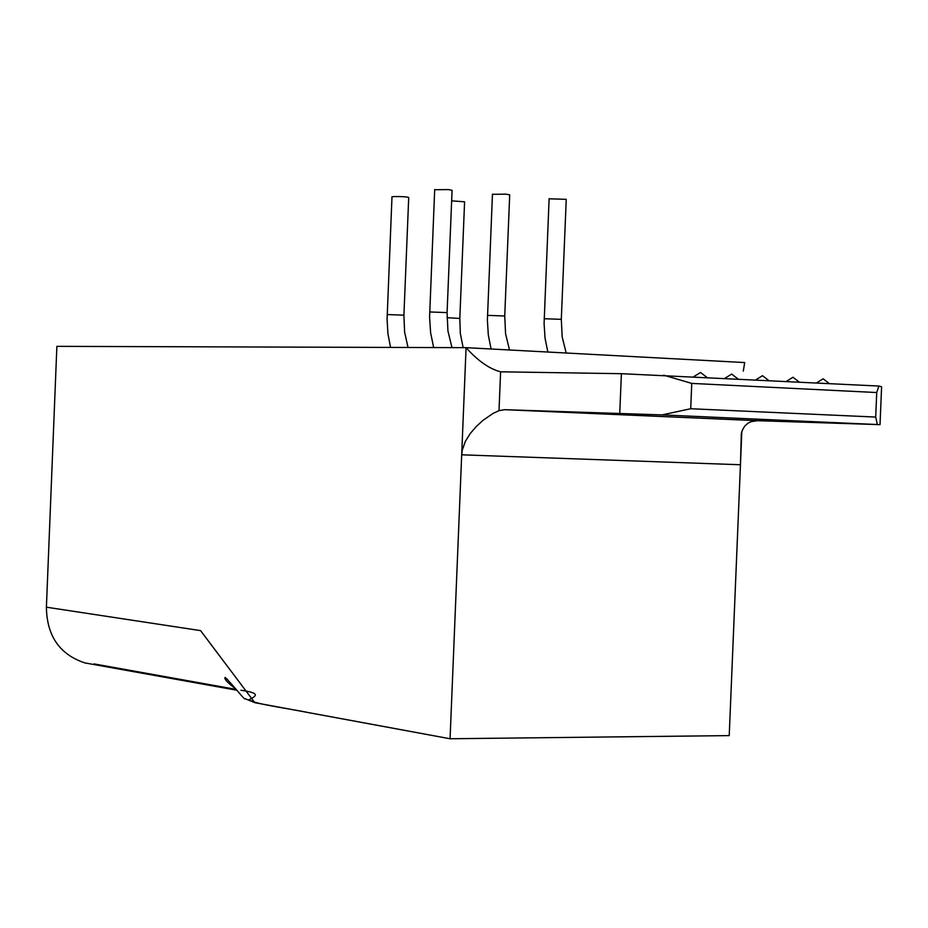 <?xml version="1.0" encoding="UTF-8"?>
<svg xmlns="http://www.w3.org/2000/svg" width="928" height="928" viewBox="0 0 928 928"><rect width="100%" height="100%" fill="white"/><g stroke="black" fill="none" stroke-linecap="round" stroke-linejoin="round"><path stroke-width="1.39" d="M786.376 381.373L792.976 377.244L799.147 382.011M459.824 318.35L464.592 201.805L451.646 200.842M816.605 382.893L823.124 378.786L829.249 383.531M561.312 319.244L566.242 199.334L549.109 198.801M724.93 378.264L731.67 374.1L737.98 378.926M403.924 315.102L408.714 197.478C406.592 196.748 401.441 196.446 393.286 196.574L391.976 196.91M755.81 379.819L762.48 375.678L768.72 380.48M504.739 315.914L509.704 194.857L506.096 194.161L492.443 194.312M693.703 376.687L700.524 372.499L706.892 377.348M447.087 312.504L452.075 190.286L448.317 189.579L434.675 189.718M227.464 679.168L225.202 679.029M741.82 431.729L729.222 735.602L450.068 738.758L466.076 347.664L744.697 362.558L743.293 371.096M757.48 420.686L751.413 421.579L748.107 423.075L744.732 426.068L742.435 430.047L741.321 433.585L740.451 464.754L461.692 454.813L462.272 450.126L465.392 441.299L470.357 433.388L476.412 426.393L483.012 420.349L493.012 413.447L499.009 410.652L504.681 409.689L662.047 414.897L880.022 424.653L757.48 420.686L504.681 409.689M88.067 663.485L84.842 662.905C59.659 654.507 46.841 635.935 46.4 607.19L56.875 346.353L466.076 347.664C477.92 360.888 489.427 368.938 500.598 371.803L621.389 373.694L619.753 413.273M46.4 607.19L200.576 630.622L254.806 702.682L450.068 738.758L310.636 713.029C288.678 708.435 254.04 704.074 249.122 699.712C255.316 696.418 262.183 693.251 240.909 690.246M94.111 663.914L235.886 689.353M880.022 424.653L881.6 386.814L878.874 386.048L621.389 373.694M663.682 375.167L691.754 383.403L690.71 408.738L662.047 414.897M691.754 383.403L876.728 392.544L878.874 386.048M876.728 392.544L875.707 417.066L877.273 424.316M875.707 417.066L690.71 408.738M463.142 347.652L460.334 333.535L459.812 318.432L446.994 317.701M566.208 353.023L562.182 336.945L561.312 319.336L544.191 318.722M408.018 347.478L404.596 332.015L403.912 315.172L387.185 314.557M509.507 349.984L505.574 333.767L504.739 315.996L487.478 315.369M451.971 347.617L447.934 330.948L447.076 312.597L429.687 311.959M505.018 409.7L757.828 420.686M500.598 371.803L499.009 410.652M547.868 352.037L545.038 338.14L544.086 323.547L549.121 198.638M390.537 347.42L387.939 333.72L387.08 319.325L391.987 196.759M491.086 349.009L488.314 334.973L487.386 320.241L492.455 194.138M433.666 347.559L430.615 332.769L429.583 317.132L434.687 189.544M84.842 662.905L236.582 690.188M255.165 702.786L244.853 698.598C245.085 700.895 234.088 685.943 225.168 677.452C223.903 678.832 227.198 682.451 235.051 688.309"/></g></svg>
